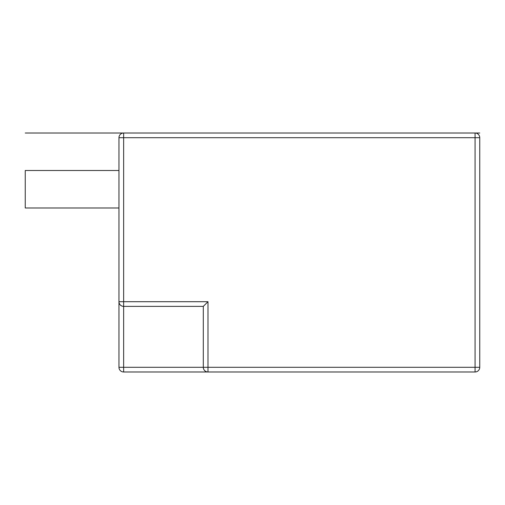 <?xml version="1.0" encoding="UTF-8"?>
<svg xmlns="http://www.w3.org/2000/svg" width="505" height="505" viewBox="0 0 505 505"><rect width="100%" height="100%" fill="white"/><g stroke="black" fill="none" stroke-linecap="round" stroke-linejoin="round"><path stroke-width="0.76" d="M119.041 302.571L118.959 301.7L123.649 301.7L123.649 306.383A4.684 4.684 0 0 1 118.959 301.7L118.959 137.701A4.684 4.684 0 0 1 123.649 133.017L475.066 133.017A4.684 4.684 0 0 1 479.75 137.701A4.684 4.684 0 0 0 475.066 133.017L479.75 133.017M118.959 367.299L123.649 367.299L123.649 306.383L203.3 306.383L207.984 301.7L207.984 371.983L123.649 371.983A4.684 4.684 0 0 1 118.959 367.299L118.959 301.7M122.343 306.2L121.251 305.727M121.105 305.632L120.392 305.07M120.316 304.988L119.799 304.376M119.748 304.294L119.3 303.448M118.959 207.984L25.25 207.984L25.25 170.501L118.959 170.501M25.25 133.017L123.649 133.017L123.649 301.7L207.984 301.7L203.3 306.383L203.3 367.299L123.649 367.299L123.649 371.983M203.49 368.599L203.957 369.692A4.684 4.684 0 0 1 203.49 368.599M204.052 369.837L204.613 370.55A4.684 4.684 0 0 1 204.052 369.837M204.695 370.632L205.308 371.143A4.684 4.684 0 0 1 204.695 370.632M205.39 371.194L206.236 371.642A4.684 4.684 0 0 1 205.39 371.194M207.113 371.901L207.984 371.983A4.684 4.684 0 0 1 203.3 367.299L479.75 367.299A4.684 4.684 0 0 1 475.066 371.983L207.984 371.983A4.684 4.684 0 0 1 203.3 367.299M123.649 133.017A4.684 4.684 0 0 0 118.959 137.701L475.066 137.701L475.066 133.017M479.75 367.299L479.75 137.701L475.066 137.701L475.066 371.983"/></g></svg>
